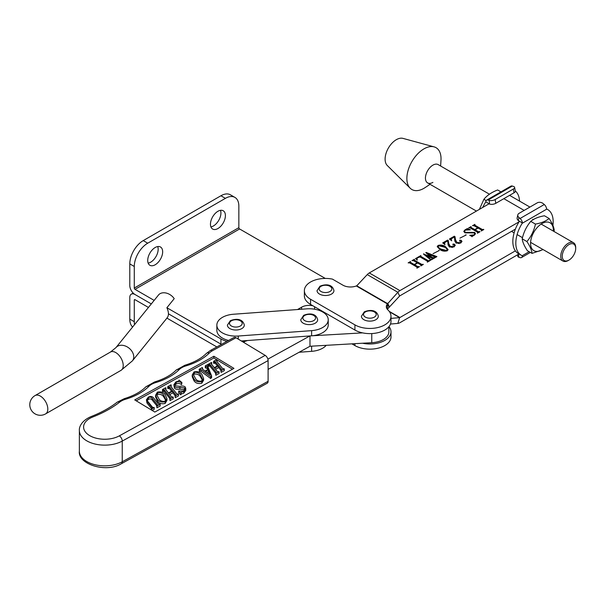 <?xml version="1.0" encoding="UTF-8"?>
<svg xmlns="http://www.w3.org/2000/svg" width="606" height="606" viewBox="0 0 606 606"><rect width="100%" height="100%" fill="white"/><g stroke="black" fill="none" stroke-linecap="round" stroke-linejoin="round"><path stroke-width="0.91" d="M135.017 299.69A1.053 0.614 -120 0 0 134.494 299.637A1.053 0.614 -120 0 0 134.274 300.121L135.017 299.69L148.409 307.424M166.93 318.112L216.842 346.935M325.286 278.434L239.597 228.962A1.053 0.614 60 0 1 238.847 227.674L134.274 288.047L134.274 266.481A19.013 10.976 -60 0 1 147.72 243.195L225.402 198.344A19.013 10.976 -60 0 1 234.908 197.405L230.431 194.814A19.013 10.976 -60 0 0 220.925 195.761L143.236 240.605A19.013 10.976 -60 0 0 129.79 263.898L129.79 285.456A7.393 4.272 -120 0 0 135.017 294.516L151.258 303.894L135.017 294.516A7.393 4.272 -120 0 0 131.32 294.152A7.393 4.272 -120 0 0 129.79 297.531L129.79 319.097A19.013 10.976 120 0 0 132.608 326.982M220.925 344.685L220.925 344.11L168.468 313.825L220.925 344.11A21.127 12.196 0 0 0 221.44 344.397A21.127 12.196 0 0 1 220.925 344.11L220.925 338.936A21.127 12.196 0 0 0 226.932 341.367M134.274 300.121L134.274 321.688A19.013 10.976 120 0 0 134.54 324.596M166.567 318.567L167.142 318.233M155.189 247.506A10.567 6.098 -60 0 1 160.469 246.983A10.567 6.098 -60 0 1 162.09 255.452A10.567 6.098 -60 0 1 155.189 264.761A10.567 6.098 -60 0 1 149.909 265.284A10.567 6.098 -60 0 1 148.288 256.815A10.567 6.098 -60 0 1 155.189 247.506M157.727 246.559A10.567 6.098 -60 0 1 150.705 262.171A10.567 6.098 -60 0 1 148.167 263.125M217.933 211.282A10.567 6.098 -60 0 1 223.213 210.759A10.567 6.098 -60 0 1 224.834 219.228A10.567 6.098 -60 0 1 217.933 228.53A10.567 6.098 -60 0 1 212.653 229.053A10.567 6.098 -60 0 1 211.032 220.592A10.567 6.098 -60 0 1 217.933 211.282M220.478 210.327A10.567 6.098 -60 0 1 213.448 225.947A10.567 6.098 -60 0 1 210.911 226.902M134.274 288.047A1.053 0.614 -120 0 0 135.017 289.342L154.159 300.394L115.951 347.609A10.567 7.817 38.9 0 1 124.169 345.625A10.567 7.817 38.9 0 1 133.744 356.828A10.567 7.817 38.9 0 1 132.388 360.888L121.033 370.342L45.632 413.875A10.567 6.098 60 0 0 47.813 409.035A10.567 6.098 60 0 0 40.344 396.097A10.567 6.098 60 0 0 35.065 395.574A10.567 10.567 0 0 0 37.602 414.928A10.567 10.567 0 0 0 45.632 413.875M166.885 318.082C168.968 315.84 168.968 312.393 166.885 307.734L220.925 338.936M242.764 341.837A21.127 12.196 0 0 0 247.392 340.527M297.531 309.537L301.652 307.159A10.567 6.098 180 0 1 312.878 305.772M234.908 197.405A19.013 10.976 -60 0 1 238.847 206.108L238.847 227.674M166.885 307.734L174.217 298.652A10.567 7.817 -141.1 0 0 166.559 293.145A10.567 7.817 -141.1 0 0 158.893 294.531L154.159 300.394M328.081 318.362A19.013 10.976 0 0 0 306.818 308.855L233.461 314.241A19.013 10.976 0 0 0 216.85 325.134A19.013 10.976 0 0 0 238.256 336.027L311.613 330.641A19.013 10.976 0 0 0 328.232 319.748A19.013 10.976 0 0 0 328.081 318.362M241.34 340.973L311.613 335.815A19.013 10.976 0 0 0 328.232 324.922L328.232 319.748M216.85 325.134L216.85 330.308A19.013 10.976 0 0 0 228.583 340.451M156.704 405.641L152.159 399.998C151.333 398.816 150.106 398.596 148.462 399.346L147.213 400.589M154.242 407.558L151.697 408.959L151.386 408.573L152.053 407.573L146.97 401.263L146.402 399.816L148.273 397.165C150.379 396.112 152.076 396.279 153.371 397.65L158.499 404.013L160.181 404.278L156.954 406.058L156.643 405.672L157.31 404.672L152.159 398.271C151.333 397.089 150.106 396.869 148.462 397.619L146.993 399.763L147.447 400.945L152.56 407.293L154.242 407.558L154.242 409.285L152.151 410.436M151.439 408.542L146.97 402.99L146.402 399.816M160.181 404.278L160.181 406.005L156.954 407.785L156.643 405.672M166.945 398.74L166.945 400.46L165.127 403.467C161.476 404.247 158.87 403.391 157.295 400.892L155.575 396.93L155.575 395.203L157.386 392.135C161.098 391.393 163.726 392.271 165.264 394.764L166.945 398.74L165.127 401.74C161.476 402.528 158.87 401.664 157.295 399.165L155.575 395.203M207.684 369.63L207.244 368.554L205.26 367.63L205.26 365.903L207.805 364.501L208.123 364.888L207.608 366.039L211.6 375.887L210.683 376.788L200.942 369.569L199.154 369.274L202.29 367.547L202.343 369.031L205.093 371.061L208.259 369.312L207.244 366.827L205.26 365.903M208.123 364.888L208.123 366.615L207.911 365.009L207.608 366.039M211.6 375.887L211.6 377.614L210.683 378.515L200.942 371.296L199.465 371.387L199.154 369.274M232.469 369.213L217.115 359.934L217.062 361.684M216.622 359.638L213.865 357.972L136.221 400.816M215.584 373.144L210.002 366.206L208.32 365.941L208.32 364.221L211.539 362.441L211.797 364.585M217.395 365.956L215.251 363.289L213.577 363.039L213.577 361.312L216.804 359.54L216.751 361.297M216.448 360.918L216.751 360.123L216.448 360.918L222.652 368.622L224.326 368.88L224.326 370.607L221.107 372.387L220.796 370.274L221.463 369.274L221.463 369.811M220.849 370.243L218.675 367.539L215.562 369.259M221.107 370.099L221.463 369.274L218.675 365.812L214.6 368.062L217.387 371.523L219.069 371.789L219.069 373.508L215.842 375.288L215.531 373.175L216.198 372.182L216.198 372.713M203.601 378.508L203.601 380.235L201.783 383.234C198.132 384.022 195.526 383.166 193.95 380.666L192.231 376.705L192.231 374.978L194.041 371.91C197.753 371.167 200.381 372.046 201.927 374.538L203.601 378.508L201.783 381.515C198.132 382.295 195.526 381.439 193.95 378.939L192.231 374.978M181.914 382.568L181.58 382.909C180.005 381.651 178.202 381.462 176.164 382.333L174.763 384.174L175.46 385.81L179.906 386.363C182.353 385.711 184.194 385.992 185.413 387.211L185.86 390.272L183.785 393.165L181.149 394.059L180.739 394.847L178.687 392.764L178.687 391.037L183.588 390.991L184.981 389.272L184.482 387.885L184.482 389.613L179.899 389.211C177.467 389.734 175.649 389.363 174.437 388.098L173.846 384.749L175.899 381.916L178.497 381.053L179.111 380.151L181.914 382.568L181.58 384.636C180.005 383.378 178.202 383.189 176.164 384.06L174.99 385.09M184.754 390.029L184.482 389.613M169.771 398.43L164.181 391.484L162.499 391.226L162.499 389.499L165.726 387.726L165.983 389.87M171.581 391.241L169.43 388.575L167.756 388.325L167.756 386.598L170.983 384.818L171.24 386.961M171.301 385.211L170.627 386.204L176.831 393.908L178.512 394.165L178.512 395.892L175.285 397.672L174.975 395.551L175.642 394.559L175.642 395.097M175.028 395.521L172.854 392.824L169.741 394.544M175.285 395.385L175.642 394.559L172.854 391.097L168.779 393.347L171.566 396.809L173.248 397.066L173.248 398.793L170.021 400.574L169.71 398.46L170.384 397.468L170.384 397.998M92.892 416.943A4.227 1.932 68.7 0 0 91.354 416.458C101.399 412.519 109.974 407.777 117.087 402.24L124.321 398.65C133.676 395.786 140.857 391.855 145.857 386.848L154.56 381.962C163.915 379.098 171.097 375.167 176.096 370.16L184.8 365.274C194.155 362.411 201.336 358.479 206.343 353.472L210.274 350.556L233.946 337.497A4.227 2.386 61.1 0 1 235.992 337.747L212.312 350.806A16.9 9.757 0 0 0 209.335 353.003A57.047 32.936 180 0 1 186.004 365.873A16.9 9.757 0 0 0 179.096 369.69A57.047 32.936 180 0 1 155.765 382.56A16.9 9.757 0 0 0 148.856 386.378A57.047 32.936 180 0 1 125.525 399.248A16.9 9.757 0 0 0 119.685 402.119A109.86 63.425 180 0 1 92.892 416.943A21.127 12.196 0 0 0 88.279 434.707A21.127 12.196 0 0 0 119.321 435.865L265.186 355.381L235.992 337.747M265.186 355.381A4.227 2.386 61.1 0 1 268.102 360.593L268.102 381.295A4.227 2.386 61.1 0 1 267.223 383.227L121.367 463.719A4.227 2.386 -118.9 0 0 122.245 461.78L268.102 381.295M213.865 356.252L134.729 399.915L154.825 412.057L233.961 368.387L213.865 356.252L213.865 357.972M215.842 373.001L216.198 372.182L210.002 364.479L210.002 366.206M219.069 371.789L215.842 373.561L215.842 375.288M215.842 373.561L215.531 373.175M218.675 365.812L218.675 367.539M224.326 368.88L221.107 370.66L221.107 372.387M221.107 370.66L220.796 370.274M211.858 362.827L211.176 363.812L214.289 367.675L218.357 365.426L215.251 361.57L213.895 361.706L213.895 363.433M213.895 361.706L213.577 361.312M214.259 361.502L214.259 363.229M215.251 361.57L215.251 363.289M211.176 363.812L211.494 363.032L211.494 364.206M210.002 364.479L208.631 364.607L208.631 366.335M208.631 364.607L208.32 364.221M208.994 364.411L208.994 366.13M202.313 368.092L202.343 369.031L202.313 368.092M205.457 371.425L210.638 375.114L208.456 369.766L205.457 371.425M202.601 367.933L202.601 369.221M199.465 369.668L199.465 371.387M199.685 369.546L199.685 371.273M200.942 369.569L200.942 371.296M210.683 376.788L210.683 378.515M205.578 366.297L205.578 368.016M205.79 366.175L205.79 367.903M207.244 366.827L207.244 368.554M209.721 374.591L208.456 371.493L206.79 372.41M208.456 369.766L208.456 371.493M200.586 375.311C199.51 373.144 197.435 372.137 194.359 372.296L193.246 374.182L195.321 378.22C196.42 380.401 198.473 381.371 201.465 381.121L202.525 379.311L200.586 375.311L200.586 377.038C199.51 374.872 197.435 373.864 194.359 374.023L193.39 375.053M201.783 381.515L201.783 383.234M193.95 378.939L193.95 380.666M202.389 380.121L200.586 377.038M194.359 372.296L194.359 374.023M176.164 382.333L176.164 384.06M181.58 382.909L181.58 384.636M184.482 387.885L179.899 387.484C177.467 388.007 175.649 387.635 174.437 386.37L174.437 388.098M174.437 386.37L173.846 384.749M179.899 387.484L179.899 389.211M185.86 388.544L183.785 391.438L181.149 392.332L180.739 394.847M180.724 392.983L178.687 391.037M181.149 392.332L181.149 394.059M183.785 391.438L183.785 393.165M170.028 398.286L170.384 397.468L164.181 389.764L164.181 391.484M173.248 397.066L170.021 398.846L170.021 400.574M170.021 398.846L169.71 398.46M172.854 391.097L172.854 392.824M178.512 394.165L175.285 395.945L175.285 397.672M175.285 395.945L174.975 395.551M170.627 386.204L170.937 385.408L170.937 386.583M166.036 388.113L165.362 389.097L168.468 392.961L172.543 390.711L169.43 386.848L168.074 386.992L168.074 388.711M168.074 386.992L167.756 386.598M168.438 386.787L168.438 388.514M169.43 386.848L169.43 388.575M165.362 389.097L165.673 388.31L165.673 389.484M164.181 389.764L162.809 389.893L162.809 391.62M162.809 389.893L162.499 389.499M163.173 389.688L163.173 391.415M163.931 395.544C162.855 393.37 160.779 392.362 157.704 392.521L156.59 394.408L158.666 398.445C159.764 400.634 161.817 401.596 164.809 401.354L165.87 399.536L163.931 395.544L163.931 397.263C162.855 395.097 160.779 394.089 157.704 394.248L156.734 395.279M165.127 401.74L165.127 403.467M157.295 399.165L157.295 400.892M165.733 400.346L163.931 397.263M157.704 392.521L157.704 394.248M148.462 397.619L148.462 399.346M157.007 405.467L157.31 404.672L157.31 405.232M156.954 406.058L156.954 407.785M146.97 401.263L146.97 402.99M151.795 408.346L152.053 407.573L152.053 408.149M151.386 408.573L151.386 409.974M151.697 408.959L151.697 410.164M267.882 359.138L309.931 335.936M311.363 335.83L362.593 332.876M325.331 312.961L324.248 313.022M246.445 340.602L243.453 342.254M268.102 369.372L309.977 346.261L371.758 342.701A19.013 10.976 0 0 0 388.878 331.777L388.878 326.74M309.977 335.936L309.977 346.261M361.418 316.249A8.454 4.878 0 0 0 366.63 320.756A8.454 4.878 0 0 0 375.841 319.703A8.454 4.878 0 0 0 378.318 316.249C376.644 308.992 368.819 309.924 364.327 311.832L361.418 316.249M390.499 324.051L397.869 323.407A7.393 4.272 120 0 0 399.915 322.71L518.994 253.959M354.927 343.67L354.927 345.579A21.127 12.196 0 0 0 377.955 348.223A21.127 12.196 0 0 0 390.991 336.951L390.991 331.777A21.127 12.196 0 0 0 388.999 326.604M354.927 345.579L351.927 343.844M362.593 343.231A21.127 12.196 0 0 0 390.991 331.777M390.991 318.385L399.619 317.635A1.053 0.614 120 0 0 399.915 317.536L515.38 250.869M519.031 221.849L399.915 290.622A7.393 4.272 120 0 0 397.869 292.281L399.619 296.039A1.053 0.614 120 0 1 399.915 295.796L515.38 229.136M399.619 296.039L387.454 309.113A10.567 6.098 0 0 0 387.317 309.28M367.244 274.601L397.869 292.281L387.454 303.939A10.567 6.098 0 0 0 386.325 306.689A10.567 6.098 0 0 0 387.878 309.878A21.127 12.196 180 0 1 390.991 316.249L390.991 321.422A21.127 12.196 180 0 1 384.802 330.05A21.127 12.196 180 0 1 354.927 330.05L310.56 304.432A21.127 12.196 180 0 1 304.371 295.811L304.371 290.638A21.127 12.196 180 0 1 332.414 279.108L342.973 285.206A10.567 6.098 180 0 0 356.313 285.956L356.661 285.888A1.053 0.614 120 0 0 356.752 285.805L367.244 274.601A7.393 4.272 -60 0 1 369.289 272.942L488.822 203.927M390.991 316.249A21.127 12.196 180 0 1 384.802 324.877A21.127 12.196 180 0 1 354.927 324.877L310.56 299.258A21.127 12.196 180 0 1 304.371 290.638M509.449 195.427A19.65 11.347 -60 0 1 510.707 195.996L529.909 207.078M427.397 261.186L420.003 256.921L417.685 257.785L416.822 258.929L417.367 259.982L415.458 258.641L420.837 255.535L420.875 256.421L428.268 260.686L429.798 260.709L427.435 262.072L427.397 261.186L427.389 262.05M420.882 255.937L420.875 256.936L428.268 261.201L428.268 260.686M433.04 253.664L439.259 250.505L433.04 253.664M448.114 245.089L447.728 240.87L444.637 242.658L444.615 244.392L442.691 242.915L447.599 240.082L448.251 240.453L448.758 243.604L450.266 246.362L453.909 246.506L454.265 244.938L452.97 244.619L452.947 244.044L454.348 244.12L455.242 245.271L454.076 246.839L449.379 246.998L448.122 244.809M454.621 245.794L454.265 244.938M452.97 244.619L452.947 244.044L452.947 244.559L454.348 244.642L454.348 244.12M444.637 242.658L444.281 243.506M459.931 238.143L466.15 234.976L459.931 238.143M477.566 232.227L470.18 227.954L468.643 227.932L471.006 226.568L471.044 227.447L474.74 229.591L477.733 227.864L474.028 225.727L472.498 225.705L474.869 224.341L474.907 225.227L482.293 229.492L483.83 229.515L481.467 230.878L481.422 229.992L478.104 228.076L475.119 229.803L478.437 231.719L479.975 231.742L477.604 233.113L477.566 232.227L477.46 233.03M471.112 226.939L471.044 227.97L474.74 230.106L474.74 229.591M474.975 224.712L474.907 225.743L482.293 230.007L482.293 229.492M481.323 230.795L481.422 229.992M465.59 232.356L474.649 232.409L475.483 233.719L474.301 235.158L472.066 236.454L469.741 235.325L474.013 234.893L474.854 233.954L474.006 232.901L464.84 232.78L463.802 231.333L464.984 229.901L467.332 228.545L470.4 229.81L465.317 230.144L464.507 231.128L465.59 232.871L474.649 232.924L474.649 232.409M470.718 235.802L472.218 235.931L472.066 236.454M454.841 241.211L454.447 236.991L451.364 238.772L451.341 240.514L449.417 239.037L454.326 236.204L454.97 236.575L455.477 239.718L456.992 242.483L460.628 242.627L460.984 241.059L459.696 240.733L459.666 240.158L461.075 240.241L461.969 241.393L460.802 242.953L456.106 243.12L454.841 240.923M461.34 241.915L460.984 241.059M459.696 240.733L459.666 240.158L459.666 240.68L461.075 240.756L461.075 240.241M451.364 238.772L451.008 239.628M440.039 249.657L437.252 246.619L438.055 245.453C440.797 244.703 443.244 245.074 445.387 246.566L448.107 249.566L447.266 250.77C444.562 251.498 442.153 251.126 440.039 249.657M432.017 259.429L430.048 260.133L430.215 259.497L423.45 254.028L430.29 256.452L425.813 252.657L426.192 252.444L436.896 256.611L434.926 257.755L434.714 256.959L428.298 253.975L432.04 257.323L434.532 257.982L432.601 259.095L432.336 258.338L426.791 255.967L430.548 259.247L432.017 259.429M430.26 260.254L430.215 259.497M434.707 257.626L434.714 256.959M432.381 258.967L432.336 258.338M417.064 267.155L409.671 262.89L408.141 262.868L410.504 261.504L410.535 262.383L414.239 264.519L417.223 262.792L413.527 260.656L411.997 260.641L414.36 259.27L414.406 260.156L421.791 264.421L423.329 264.451L420.958 265.814L420.92 264.928L417.602 263.012L414.61 264.731L417.935 266.655L419.466 266.678L417.102 268.041L417.064 267.155L416.958 267.958M410.61 261.868L410.535 262.898L414.239 265.034L414.239 264.519M414.474 259.641L414.406 260.678L421.791 264.943L421.791 264.421M420.814 265.731L420.92 264.928M389.128 307.242L387.378 303.492L387.454 309.113M469.665 227.864L470.847 227.174M471.006 227.008L471.006 226.568M471.112 227.455L471.044 227.97L471.112 227.455M474.74 230.106L475.119 229.886M477.733 228.295L477.733 227.864M473.528 225.629L474.71 224.947M474.869 224.781L474.869 224.341M474.975 225.227L474.907 225.743L474.975 225.227M482.293 230.007L483.224 229.947M483.224 229.863L483.224 229.432M483.459 229.735L483.459 229.303M481.323 231.053L481.422 230.515M478.437 231.719L478.437 232.234L475.119 230.318L475.119 229.803M478.437 232.234L479.369 232.181M479.369 232.09L479.369 231.659M479.596 231.962L479.596 231.53M477.46 233.28L477.566 232.742M474.649 232.924L475.452 233.954M474.013 235.31L474.013 234.893M474.619 234.961L474.786 234.219M463.832 231.606L464.772 230.553M464.984 230.363L464.984 229.901M467.029 229.606L467.029 229.151M467.029 229.674L467.332 228.545M467.332 229.06L468.877 229.697M464.552 231.378L465.59 232.871M465.779 235.196L465.779 234.764M449.796 239.332L454.326 236.719L454.97 237.09L455.477 239.718M455.477 240.234L456.992 242.483M456.992 242.998L459.219 243.582M460.628 243.051L460.628 242.627M460.628 243.142L460.984 241.574M459.696 241.256L459.666 240.68M461.075 240.756L461.931 241.642M451.364 239.294L451.652 240.847M454.326 236.719L454.326 236.204M454.97 237.09L454.97 236.575M443.077 243.211L447.599 240.597L448.251 240.976L448.758 243.604M448.758 244.12L450.266 246.362M450.266 246.884L452.493 247.468M453.909 246.93L453.909 246.506M453.909 247.021L454.265 245.453M452.97 245.135L452.947 244.559M454.348 244.642L455.204 245.528M444.637 243.173L444.925 244.733M447.599 240.597L447.599 240.082M448.251 240.976L448.251 240.453M437.274 246.884L438.055 245.453M440.1 245.491L445.387 247.081L445.387 246.566M445.387 247.081L448.076 249.823M438.062 246.551L438.426 245.665C437.994 246.99 438.858 248.134 441.032 249.081L446.895 250.551L447.228 250.21M438.426 246.187C437.994 247.513 438.858 248.649 441.032 249.596L444.971 251.24M441.032 249.596L441.032 249.081M446.895 250.952L446.895 250.551C447.319 249.233 446.486 248.089 444.395 247.142L438.426 245.665M438.888 250.717L438.888 250.286M430.26 260.535L430.215 260.019L430.26 260.535M430.162 256.52L430.162 257.042L423.821 254.331L423.821 253.808M430.162 257.042L430.29 256.452M426.177 252.967L426.192 252.444M426.192 252.96L435.593 256.974L435.593 256.452M435.593 256.974L436.32 257.035M436.32 256.944L436.32 256.52M436.525 256.83L436.525 256.399M434.707 257.959L434.714 257.482M432.04 257.323L432.04 257.838L428.177 254.05M432.04 257.838L433.214 258.345L433.214 257.83M433.214 258.345L434.002 258.368M434.002 258.285L434.002 257.853M434.161 258.194L434.161 257.762M432.381 259.307L432.336 258.853M431.487 259.822L430.548 259.762L426.669 256.043M431.487 259.732L431.487 259.307M431.646 259.641L431.646 259.209M416.86 259.186L417.026 260.065M415.799 258.959L417.178 258.164M419.488 256.83L420.662 256.156M420.837 255.967L420.837 255.535M420.882 256.459L420.875 256.936L420.882 256.459M428.268 261.201L429.124 261.186M429.124 261.095L429.124 260.663M429.427 260.928L429.427 260.497M427.389 262.186L427.397 261.709M409.156 262.792L410.345 262.11M410.504 261.936L410.504 261.504M410.61 262.39L410.535 262.898L410.61 262.39M417.223 263.224L417.223 262.792M413.019 260.565L414.209 259.883M414.36 259.709L414.36 259.27M414.474 260.156L414.406 260.678L414.474 260.156M421.791 264.943L422.723 264.883M422.723 264.792L422.723 264.368M422.95 264.663L422.95 264.231M420.814 265.981L420.92 265.443M417.935 266.655L417.935 267.17L414.61 265.254L414.61 264.731M417.935 267.17L418.867 267.11M418.867 267.026L418.867 266.595M419.094 266.89L419.094 266.458M416.958 268.208L417.064 267.67M489.436 194.2L438.191 164.612A10.567 6.098 120 0 0 432.911 165.135A10.567 6.098 120 0 0 426.01 174.445A10.567 6.098 120 0 0 427.631 182.914A10.567 6.098 120 0 0 432.911 182.391M430.055 184.315L425.23 187.512A24.157 13.946 -60 0 1 423.95 188.314A24.157 13.946 -60 0 1 410.194 188.224L387.287 165.514A15.847 9.151 -60 0 1 386.31 152.568A15.847 9.151 -60 0 1 396.309 139.698A15.847 9.151 -60 0 1 402.952 138.38L434.07 146.864A24.157 13.946 -60 0 1 440.979 160.242L440.615 166.014M410.194 188.224A24.157 13.946 -60 0 1 408.709 168.491A24.157 13.946 -60 0 1 423.95 148.871A24.157 13.946 -60 0 1 434.07 146.864M317.044 290.638A8.454 4.878 0 0 0 322.263 295.145A8.454 4.878 0 0 0 331.474 294.084A8.454 4.878 0 0 0 333.944 290.638C332.27 283.373 324.452 284.305 319.96 286.214L317.044 290.638M300.765 319.748A8.454 4.878 0 0 0 305.985 324.255A8.454 4.878 0 0 0 315.188 323.203A8.454 4.878 0 0 0 317.665 319.748C315.991 312.491 308.174 313.416 303.674 315.332L300.765 319.748M227.409 325.134A8.454 4.878 0 0 0 232.628 329.641A8.454 4.878 0 0 0 241.839 328.588A8.454 4.878 0 0 0 244.309 325.134C242.635 317.877 234.817 318.801 230.325 320.718L227.409 325.134M309.931 346.291L311.363 346.185M299.114 352.26L311.613 351.336A19.013 10.976 0 0 0 326.255 345.322M568.231 260.512L568.981 260.088A9.507 5.492 120 0 0 575.7 248.437A9.507 5.492 120 0 0 568.981 244.559A9.507 5.492 120 0 0 562.254 256.202A9.507 5.492 120 0 0 568.981 260.088L568.231 260.512A10.567 6.098 -60 0 1 562.951 261.042A10.567 6.098 -60 0 1 561.33 252.573A10.567 6.098 -60 0 1 568.231 243.264A10.567 6.098 -60 0 1 573.511 242.741A10.567 6.098 -60 0 1 575.7 247.581L575.7 248.437M479.384 209.381L483.891 199.306C487.057 195.39 491.64 192.276 497.64 189.966L500.95 191.875M486.156 200.616L483.891 199.306M530.758 221.387C533.901 218.705 538.454 216.834 544.423 215.766L549.104 218.471C545.968 221.152 541.416 223.023 535.446 224.091L530.758 221.387C526.508 226.409 523.66 232.227 522.228 238.832C522.531 241.961 524.243 245.9 527.356 250.672L532.045 253.376L543.12 249.589M553.331 231.091A16.112 9.302 120 0 0 537.734 226.962A16.112 9.302 120 0 0 530.864 246.081A16.112 9.302 120 0 0 542.764 249.384M553.96 231.454L554.232 230.303C553.922 227.159 552.21 223.213 549.104 218.471M535.446 224.091C534.015 230.704 531.167 236.522 526.917 241.544C530.023 246.286 531.735 250.225 532.045 253.376M526.917 241.544L522.228 238.832M518.63 220.804L519.198 221.584A26.406 15.248 120 0 0 512.835 241.468A26.406 15.248 120 0 0 518.304 253.558L521.296 255.285A26.406 15.248 -60 0 1 515.82 243.195A26.406 15.248 -60 0 1 522.19 223.303L522.395 222.978A4.227 2.439 -120 0 0 520.084 218.486L518.956 217.539L518.289 220.516L522.395 222.978M518.418 254.293L518.956 257.292L520.084 257.641A4.227 2.439 -120 0 0 521.524 257.55A4.227 2.439 -120 0 0 522.395 255.823L522.19 255.74A26.406 15.248 -60 0 1 521.296 255.285M518.289 220.516A4.227 2.924 -167.3 0 1 517.153 217.857L517.827 214.88A4.227 2.924 12.7 0 1 519.031 213.357L537.264 202.836A4.227 2.924 12.7 0 1 543.158 203.571L544.279 204.517A4.227 2.439 60 0 1 546.589 209.002L546.809 209.093A26.406 15.248 -60 0 1 547.703 209.547A26.406 15.248 -60 0 1 552.907 225.402M517.827 214.88A4.227 2.924 12.7 0 0 518.956 217.539M518.956 257.292A4.227 1.826 169.8 0 1 517.789 256.315L517.516 254.808M515.244 190.928A26.406 15.248 -60 0 1 519.531 201.086M488.406 204.169A26.406 15.248 -60 0 1 488.572 203.896L489.565 204.025L485.8 201.851L485.588 202.177A26.406 15.248 120 0 0 482.74 207.441M489.565 204.025L489.231 200.381L488.11 200.033A4.227 2.439 -120 0 0 486.671 200.116A4.227 2.439 -120 0 0 485.8 201.851M486.671 200.116L510.873 186.148A4.227 2.439 60 0 1 512.312 186.057L513.433 186.406A4.227 1.826 -10.2 0 1 514.608 187.383A4.227 1.826 -10.2 0 1 513.358 189.034L495.132 199.556L495.806 203.305L514.032 192.784L513.358 189.034M495.806 203.305A4.227 1.826 169.8 0 1 489.906 204.131M514.608 187.383L515.282 191.132A4.227 1.826 169.8 0 1 514.032 192.784M489.231 200.381A4.227 1.826 -10.2 0 0 495.132 199.556M129.79 319.097L134.274 321.688M135.017 289.342L239.597 228.962M314.582 309.219L314.582 306.757M301.652 309.234L301.652 307.159M129.79 263.898L134.274 266.481M143.236 240.605L147.72 243.195M220.925 195.761L225.402 198.344M115.951 347.609L110.466 352.041A10.567 6.098 60 0 1 118.609 354.874A10.567 6.098 60 0 1 123.223 365.501A10.567 6.098 60 0 1 121.033 370.342M311.613 330.641L311.613 335.815M238.256 336.027L238.256 339.118M79.371 451.197A25.354 14.635 0 0 0 94.763 464.658A25.354 14.635 0 0 0 122.245 461.78L122.245 441.077A25.354 14.635 180 0 1 94.763 443.956A25.354 14.635 180 0 1 79.371 430.495L79.371 451.197C77.454 464.014 106.08 473.331 121.367 463.719M268.102 360.593L122.245 441.077A4.227 2.386 -118.9 0 0 119.321 435.865M117.087 402.24A4.227 2.772 52 0 1 119.685 402.119M124.321 398.65A4.227 1.583 73.4 0 1 125.525 399.248M145.857 386.848A4.227 2.992 44.8 0 1 148.856 386.378M154.56 381.962A4.227 1.583 73.4 0 1 155.765 382.56M176.096 370.16A4.227 2.992 44.8 0 1 179.096 369.69M184.8 365.274A4.227 1.583 73.4 0 1 186.004 365.873M206.343 353.472A4.227 2.992 44.8 0 1 209.335 353.003M210.274 350.556A4.227 2.386 61.1 0 1 212.312 350.806M152.159 398.271L152.159 399.998M371.758 333.573L371.758 342.701M365.388 311.938A6.34 3.659 0 0 0 365.388 317.112A6.34 3.659 0 0 0 374.349 317.112A6.34 3.659 0 0 0 374.349 311.938A6.34 3.659 0 0 0 365.388 311.938M397.869 323.407L399.619 317.635L389.552 311.817M399.915 317.536L389.226 311.363M387.454 303.939L356.313 285.956M524.16 210.403L503.836 198.67M399.915 290.622L369.289 272.942M387.378 303.492L356.752 285.805M354.927 324.877L354.927 330.05M310.56 299.258L310.56 304.432M389.416 306.931L387.666 303.174M469.62 232.848L469.62 232.333M430.548 259.762L430.548 259.247M321.013 286.32A6.34 3.659 0 0 0 321.013 291.494A6.34 3.659 0 0 0 329.975 291.494A6.34 3.659 0 0 0 329.975 286.32A6.34 3.659 0 0 0 321.013 286.32M304.735 315.438A6.34 3.659 0 0 0 304.735 320.612A6.34 3.659 0 0 0 313.696 320.612A6.34 3.659 0 0 0 313.696 315.438A6.34 3.659 0 0 0 304.735 315.438M231.378 320.824A6.34 3.659 0 0 0 231.378 325.998A6.34 3.659 0 0 0 240.34 325.998A6.34 3.659 0 0 0 240.34 320.824A6.34 3.659 0 0 0 231.378 320.824M311.613 346.17L311.613 351.336M522.19 255.74L529.159 251.71M546.809 209.093L522.19 223.303M520.084 218.486L544.279 204.517M512.312 186.057L488.11 200.033M131.32 294.152L133.184 293.077M110.466 352.041L35.065 395.574M132.388 360.888L167.347 317.605M91.354 416.458C81.227 420.715 79 427.351 79.371 430.495M470.839 227.22L470.839 227.735M474.703 224.993L474.703 225.508M481.596 230.212L481.596 230.727M477.74 232.439L477.74 232.962M471.991 236.234L471.991 236.757M474.854 233.954L474.854 234.477M464.507 231.128L464.507 231.643M430.396 259.785L430.396 260.307M434.919 257.202L434.919 257.717M432.57 258.58L432.57 259.103M416.822 258.929L416.822 259.444M420.662 256.179L420.662 256.694M427.586 261.421L427.586 261.943M410.338 262.156L410.338 262.671M414.201 259.921L414.201 260.444M421.094 265.14L421.094 265.663M417.231 267.375L417.231 267.89M573.511 242.741L541.166 224.069M533.348 219.554L532.742 219.205M562.951 261.042L530.606 242.362M522.501 237.688L517.115 234.575M514.123 232.848L511.532 231.356M476.43 211.085L427.631 182.914M546.589 208.903L547.703 209.547M521.524 257.55L530.402 252.422"/></g></svg>
